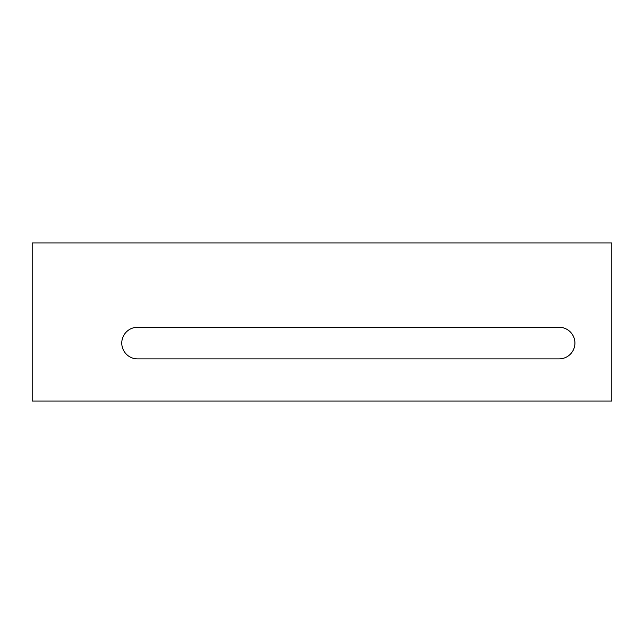 <?xml version="1.0" encoding="UTF-8"?>
<svg xmlns="http://www.w3.org/2000/svg" width="644" height="644" viewBox="0 0 644 644"><rect width="100%" height="100%" fill="white"/><g stroke="black" fill="none" stroke-linecap="round" stroke-linejoin="round"><path stroke-width="0.97" d="M32.2 401.035L611.8 401.035L611.8 242.965L32.2 242.965L32.2 401.035M559.113 327.273A15.81 15.81 0 0 1 574.915 343.075A15.81 15.81 0 0 1 559.113 358.885L137.583 358.885A15.81 15.81 0 0 1 121.772 343.075A15.81 15.81 0 0 1 137.583 327.273L559.113 327.273"/></g></svg>
